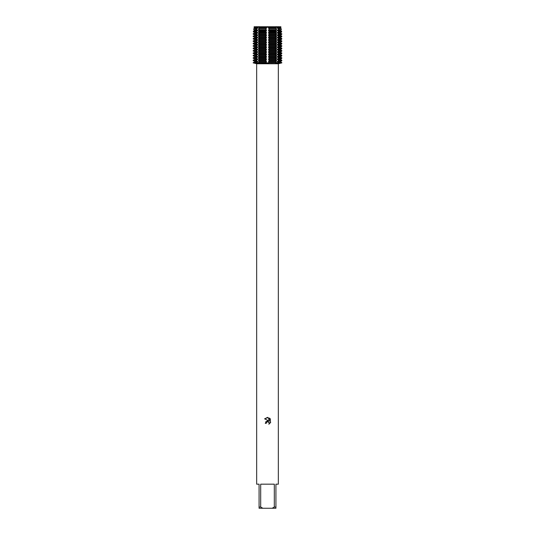 <?xml version="1.0" encoding="UTF-8"?>
<svg xmlns="http://www.w3.org/2000/svg" width="535" height="535" viewBox="0 0 535 535"><rect width="100%" height="100%" fill="white"/><g stroke="black" fill="none" stroke-linecap="round" stroke-linejoin="round"><path stroke-width="0.4" stroke-dasharray="2.67 2.01" d="M277.545 27.78L280.4 27.78L280.4 28.128L277.545 28.128L277.545 27.78L278.06 27.466L277.953 26.75L280.801 26.75L275.665 26.75L275.672 63.304L276 62.221L276.508 62.689L276 62.862A6.674 4.721 90 0 0 276 63.063L276.127 63.424L278.795 62.862L253.149 62.862L253.951 62.862L253.149 62.862L253.951 62.221L253.951 62.862L255.315 62.862L253.951 62.862A6.674 6.674 0 0 1 253.951 63.063L259.335 62.862L258.492 62.862L259 62.221L259.335 62.862L258.492 62.862L259 62.862A6.674 4.721 -90 0 1 259 63.063L269.118 62.862L269.025 62.221L269.025 63.063L276.508 62.862L276 63.063L276.575 63.397M253.149 62.689L256.205 62.689L256.84 62.221L256.84 62.862A6.674 4.721 90 0 1 256.84 63.063L257.188 63.163M257.509 63.244L257.957 63.331M258.492 62.689L265.882 62.689L265.975 62.221L265.975 63.063L266.624 63.351M255.141 63.377L255.295 63.424A8.038 8.038 0 0 0 255.315 62.862L255.315 26.75L254.199 26.75L255.315 26.75M279.685 26.75L279.33 27.445L279.33 62.862L255.67 62.862L279.33 62.862L267.5 62.862L279.33 62.862L279.33 27.445L255.67 27.445L279.685 27.285L279.685 62.862L281.851 62.862L278.795 62.862L278.16 62.221L278.16 62.862L281.851 62.862L279.685 62.862A8.038 8.038 0 0 0 279.705 63.424L280.032 63.331M278.16 63.063A6.674 4.721 90 0 1 278.16 62.862L275.665 62.862L275.859 26.75L268.978 26.75L267.5 27.285L268.978 26.75L266.022 26.75L267.5 27.285L266.022 26.75L254.199 26.75L257.047 26.75L256.94 27.466L257.455 27.78L257.455 28.128L254.6 28.128L254.6 27.78L257.455 27.78M276 26.643C275.485 27.459 276.2 27.459 278.16 26.643C276.2 27.459 275.485 27.459 276 26.643M281.049 26.643C279.297 27.459 279.297 27.459 281.049 26.643C279.297 27.459 279.297 27.459 281.049 26.643C279.297 27.459 279.297 27.459 281.049 26.643C279.297 27.459 279.297 27.459 281.049 26.643M278.334 484.175L275.926 484.175L275.926 507.046L274.308 507.046L274.308 484.175L260.692 484.175L260.692 507.046L259.074 507.046L259.074 484.175L256.666 484.175M278.334 63.765L256.666 63.765M267.881 63.411L268.309 63.357M268.396 63.344L269.025 63.063M270.396 422.871L270.396 419.025M265.775 421.74L265.26 423.299L266.283 423.299M264.604 418.845L268.744 420.891M266.443 422.596L266.945 422.015M269.179 422.496L269.232 423.987M269.393 418.009L269.393 421.125L268.129 417.487M253.951 26.643C255.703 27.459 255.703 27.459 253.951 26.643C255.703 27.459 255.703 27.459 253.951 26.643C255.703 27.459 255.703 27.459 253.951 26.643C255.703 27.459 255.703 27.459 253.951 26.643M258.873 63.424L259 63.063L258.873 63.424M256.84 26.643C258.8 27.459 259.515 27.459 259 26.643C259.515 27.459 258.8 27.459 256.84 26.643M259.335 27.064L259.328 63.304L259.335 27.064M260.692 507.046L262.839 508.25L259.074 508.25L259.074 507.046M262.839 508.25L272.161 508.25L274.308 507.046M275.926 507.046L275.926 508.25L272.161 508.25M274.308 484.175L260.692 484.175L274.308 484.175M266.196 27.78L266.022 26.75L259.141 26.75L259.074 27.466L259.294 28.128L266.196 28.128L266.196 27.78L259.294 27.78M281.31 29.652L281.049 28.515L281.31 29.652L278.367 29.652L278.16 28.515L278.367 29.652M281.691 31.832L281.049 32.207L281.049 30.923L281.691 31.832L278.668 31.832L278.16 30.923L278.16 32.207L278.668 31.832M278.795 34.146L281.851 34.146L281.049 34.614L281.049 33.331L281.851 33.799L278.795 33.799L278.16 33.331L278.16 34.614L278.795 33.799M278.795 36.554L281.851 36.554L281.049 37.022L281.049 35.738L281.851 36.206L278.795 36.206L278.16 35.738L278.16 37.022L278.795 36.206M278.795 38.961L281.851 38.961L281.049 39.429L281.049 38.145L281.851 38.614L278.795 38.614L278.16 38.145L278.16 39.429L278.795 38.614M278.795 41.369L281.851 41.369L281.049 41.837L281.049 40.553L281.851 41.021L278.795 41.021L278.16 40.553L278.16 41.837L278.795 41.021M278.795 43.776L281.851 43.776L281.049 44.244L281.049 42.96L281.851 43.429L278.795 43.429L278.16 42.96L278.16 44.244L278.795 43.429M278.795 46.184L281.851 46.184L281.049 46.652L281.049 45.368L281.851 45.836L278.795 45.836L278.16 45.368L278.16 46.652L278.795 45.836M278.795 48.591L281.851 48.591L281.049 49.059L281.049 47.775L281.851 48.244L278.795 48.244L278.16 47.775L278.16 49.059L278.795 48.244M278.795 50.999L281.851 50.999L281.049 51.467L281.049 50.183L281.851 50.651L278.795 50.651L278.16 50.183L278.16 51.467L278.795 50.651M278.795 53.406L281.851 53.406L281.049 53.874L281.049 52.59L281.851 53.059L278.795 53.059L278.16 52.59L278.16 53.874L278.795 53.059M278.795 55.814L281.851 55.814L281.049 56.282L281.049 54.998L281.851 55.466L278.795 55.466L278.16 54.998L278.16 56.282L278.795 55.466M278.795 58.221L281.851 58.221L281.049 58.69L281.049 57.405L281.851 57.874L278.795 57.874L278.16 57.405L278.16 58.69L278.795 57.874M278.795 60.629L281.851 60.629L281.049 61.097L281.049 59.813L281.851 60.281L278.795 60.281L278.16 59.813L278.16 61.097L278.795 60.281M281.049 62.221L281.049 62.862A6.674 6.674 0 0 0 281.049 63.063A6.674 6.674 0 0 1 281.049 62.862L281.049 62.221L281.851 62.689L278.795 62.689M280.4 30.187L280.4 30.535L277.545 30.535L277.545 30.187L280.4 30.187M280.4 32.595L280.4 32.943L277.545 32.943L277.545 32.595L280.4 32.595M280.4 35.002L280.4 35.35L277.545 35.35L277.545 35.002L280.4 35.002M280.4 37.41L280.4 37.758L277.545 37.758L277.545 37.41L280.4 37.41M280.4 39.817L280.4 40.165L277.545 40.165L277.545 39.817L280.4 39.817M280.4 42.225L280.4 42.573L277.545 42.573L277.545 42.225L280.4 42.225M280.4 44.632L280.4 44.98L277.545 44.98L277.545 44.632L280.4 44.632M280.4 47.04L280.4 47.388L277.545 47.388L277.545 47.04L280.4 47.04M280.4 49.447L280.4 49.795L277.545 49.795L277.545 49.447L280.4 49.447M280.4 51.855L280.4 52.203L277.545 52.203L277.545 51.855L280.4 51.855M280.4 54.262L280.4 54.61L277.545 54.61L277.545 54.262L280.4 54.262M280.4 56.67L280.4 57.018L277.545 57.018L277.545 56.67L280.4 56.67M280.4 59.077L280.4 59.425L277.545 59.425L277.545 59.077L280.4 59.077M280.4 61.485L280.4 61.833L277.545 61.833L277.545 61.485L280.4 61.485M253.951 61.097L253.149 60.629L253.951 59.813L253.951 61.097L253.951 59.813M253.951 58.69L253.149 58.221L253.951 57.405L253.951 58.69L253.951 57.405M253.951 56.282L253.149 55.814L253.951 54.998L253.951 56.282L253.951 54.998M253.951 53.874L253.149 53.406L253.951 52.59L253.951 53.874L253.951 52.59M253.951 51.467L253.149 50.999L253.951 50.183L253.951 51.467L253.951 50.183M253.951 49.059L253.149 48.591L253.951 47.775L253.951 49.059L253.951 47.775M253.951 46.652L253.149 46.184L253.951 45.368L253.951 46.652L253.951 45.368M253.951 44.244L253.149 43.776L253.951 42.96L253.951 44.244L253.951 42.96M253.951 41.837L253.149 41.369L253.951 40.553L253.951 41.837L253.951 40.553M253.951 39.429L253.149 38.961L253.951 38.145L253.951 39.429L253.951 38.145M253.951 37.022L253.149 36.554L253.951 35.738L253.951 37.022L253.951 35.738M253.951 34.614L253.149 34.146L253.951 33.331L253.951 34.614L253.951 33.331M253.951 32.207L253.309 31.832L253.951 30.923L253.951 32.207L253.951 30.923M253.951 29.799L253.951 28.515M254.6 61.833L254.6 61.485L257.455 61.485L257.455 61.833L254.6 61.833M254.6 59.425L254.6 59.077L257.455 59.077L257.455 59.425L254.6 59.425M254.6 57.018L254.6 56.67L257.455 56.67L257.455 57.018L254.6 57.018M254.6 54.61L254.6 54.262L257.455 54.262L257.455 54.61L254.6 54.61M254.6 52.203L254.6 51.855L257.455 51.855L257.455 52.203L254.6 52.203M254.6 49.795L254.6 49.447L257.455 49.447L257.455 49.795L254.6 49.795M254.6 47.388L254.6 47.04L257.455 47.04L257.455 47.388L254.6 47.388M254.6 44.98L254.6 44.632L257.455 44.632L257.455 44.98L254.6 44.98M254.6 42.573L254.6 42.225L257.455 42.225L257.455 42.573L254.6 42.573M254.6 40.165L254.6 39.817L257.455 39.817L257.455 40.165L254.6 40.165M254.6 37.758L254.6 37.41L257.455 37.41L257.455 37.758L254.6 37.758M254.6 35.35L254.6 35.002L257.455 35.002L257.455 35.35L254.6 35.35M254.6 32.943L254.6 32.595L257.455 32.595L257.455 32.943L254.6 32.943M254.6 30.535L254.6 30.187L257.455 30.187L257.455 30.535L254.6 30.535M265.942 29.652L265.975 28.515L265.942 29.652L258.833 29.652L259 28.515L258.833 29.652M265.902 31.832L265.975 30.923L265.902 31.832L258.599 31.832L259 30.923L259 32.207L258.599 31.832M265.882 34.146L265.975 33.331L265.882 34.146L258.492 34.146L259 33.331L259 34.614L258.492 34.146M265.882 36.554L265.975 35.738L265.882 36.554L258.492 36.554L259 35.738L259 37.022L258.492 36.554M265.882 38.961L265.975 38.145L265.882 38.961L258.492 38.961L259 38.145L259 39.429L258.492 38.961M265.882 41.369L265.975 40.553L265.882 41.369L258.492 41.369L259 40.553L259 41.837L258.492 41.369M265.882 43.776L265.975 42.96L265.882 43.776L258.492 43.776L259 42.96L259 44.244L258.492 43.776M265.882 46.184L265.975 45.368L265.882 46.184L258.492 46.184L259 45.368L259 46.652L258.492 46.184M265.882 48.591L265.975 47.775L265.882 48.591L258.492 48.591L259 47.775L259 49.059L258.492 48.591M265.882 50.999L265.975 50.183L265.882 50.999L258.492 50.999L259 50.183L259 51.467L258.492 50.999M265.882 53.406L265.975 52.59L265.882 53.406L258.492 53.406L259 52.59L259 53.874L258.492 53.406M265.882 55.814L265.975 54.998L265.882 55.814L258.492 55.814L259 54.998L259 56.282L258.492 55.814M265.882 58.221L265.975 57.405L265.882 58.221L258.492 58.221L259 57.405L259 58.69L258.492 58.221M265.882 60.629L265.975 59.813L265.882 60.629L258.492 60.629L259 59.813L259 61.097L258.492 60.629M269.025 61.097L269.025 59.813L269.025 61.097M269.025 58.69L269.025 57.405L269.025 58.69M269.025 56.282L269.025 54.998L269.025 56.282M269.025 53.874L269.025 52.59L269.025 53.874M269.025 51.467L269.025 50.183L269.025 51.467M269.025 49.059L269.025 47.775L269.025 49.059M269.025 46.652L269.025 45.368L269.025 46.652M269.025 44.244L269.025 42.96L269.025 44.244M269.025 41.837L269.025 40.553L269.025 41.837M269.025 39.429L269.025 38.145L269.025 39.429M269.025 37.022L269.025 35.738L269.025 37.022M269.025 34.614L269.025 33.331L269.025 34.614M269.025 32.207L269.025 30.923L269.025 32.207M269.025 29.799L269.025 28.515L269.025 29.799M268.965 62.575L268.49 61.612M268.804 61.833L268.804 61.485L275.706 61.485L275.706 61.833L268.804 61.833M268.49 61.706L268.965 60.743M268.965 60.167L268.49 59.204M268.804 59.425L268.804 59.077L275.706 59.077L275.706 59.425L268.804 59.425M268.49 59.298L268.965 58.335M268.965 57.76L268.49 56.797M268.804 57.018L268.804 56.67L275.706 56.67L275.706 57.018L268.804 57.018M268.49 56.891L268.965 55.928M268.965 55.352L268.49 54.389M268.804 54.61L268.804 54.262L275.706 54.262L275.706 54.61L268.804 54.61M268.49 54.483L268.965 53.52M268.965 52.945L268.49 51.982M268.804 52.203L268.804 51.855L275.706 51.855L275.706 52.203L268.804 52.203M268.49 52.076L268.965 51.113M268.965 50.537L268.49 49.574M268.804 49.795L268.804 49.447L275.706 49.447L275.706 49.795L268.804 49.795M268.49 49.668L268.965 48.705M268.965 48.13L268.49 47.167M268.804 47.388L268.804 47.04L275.706 47.04L275.706 47.388L268.804 47.388M268.49 47.261L268.965 46.298M268.965 45.722L268.49 44.759M268.804 44.98L268.804 44.632L275.706 44.632L275.706 44.98L268.804 44.98M268.49 44.853L268.965 43.89M268.965 43.315L268.49 42.352M268.804 42.573L268.804 42.225L275.706 42.225L275.706 42.573L268.804 42.573M268.49 42.446L268.965 41.483M268.965 40.907L268.49 39.944M268.804 40.165L268.804 39.817L275.706 39.817L275.706 40.165L268.804 40.165M268.49 40.038L268.965 39.075M268.965 38.5L268.49 37.537M268.804 37.758L268.804 37.41L275.706 37.41L275.706 37.758L268.804 37.758M268.49 37.631L268.965 36.668M268.965 36.092L268.49 35.129M268.804 35.35L268.804 35.002L275.706 35.002L275.706 35.35L268.804 35.35M268.49 35.223L268.965 34.26M268.965 33.685L268.49 32.722M268.804 32.943L268.804 32.595L275.706 32.595L275.706 32.943L268.804 32.943M268.49 32.816L268.965 31.853M268.965 31.277L268.49 30.314M268.804 30.535L268.804 30.187L275.706 30.187L275.706 30.535L268.804 30.535M268.49 30.408L268.965 29.445M268.965 28.87L268.49 27.907M268.804 28.128L268.978 26.75L275.859 26.75L275.706 28.128L268.804 28.128M266.51 27.907L266.035 28.87M266.035 29.445L266.51 30.408M266.196 30.187L266.196 30.535L259.294 30.535L259.294 30.187L266.196 30.187M266.51 30.314L266.035 31.277M266.035 31.853L266.51 32.816M266.196 32.595L266.196 32.943L259.294 32.943L259.294 32.595L266.196 32.595M266.51 32.722L266.035 33.685M266.035 34.26L266.51 35.223M266.196 35.002L266.196 35.35L259.294 35.35L259.294 35.002L266.196 35.002M266.51 35.129L266.035 36.092M266.035 36.668L266.51 37.631M266.196 37.41L266.196 37.758L259.294 37.758L259.294 37.41L266.196 37.41M266.51 37.537L266.035 38.5M266.035 39.075L266.51 40.038M266.196 39.817L266.196 40.165L259.294 40.165L259.294 39.817L266.196 39.817M266.51 39.944L266.035 40.907M266.035 41.483L266.51 42.446M266.196 42.225L266.196 42.573L259.294 42.573L259.294 42.225L266.196 42.225M266.51 42.352L266.035 43.315M266.035 43.89L266.51 44.853M266.196 44.632L266.196 44.98L259.294 44.98L259.294 44.632L266.196 44.632M266.51 44.759L266.035 45.722M266.035 46.298L266.51 47.261M266.196 47.04L266.196 47.388L259.294 47.388L259.294 47.04L266.196 47.04M266.51 47.167L266.035 48.13M266.035 48.705L266.51 49.668M266.196 49.447L266.196 49.795L259.294 49.795L259.294 49.447L266.196 49.447M266.51 49.574L266.035 50.537M266.035 51.113L266.51 52.076M266.196 51.855L266.196 52.203L259.294 52.203L259.294 51.855L266.196 51.855M266.51 51.982L266.035 52.945M266.035 53.52L266.51 54.483M266.196 54.262L266.196 54.61L259.294 54.61L259.294 54.262L266.196 54.262M266.51 54.389L266.035 55.352M266.035 55.928L266.51 56.891M266.196 56.67L266.196 57.018L259.294 57.018L259.294 56.67L266.196 56.67M266.51 56.797L266.035 57.76M266.035 58.335L266.51 59.298M266.196 59.077L266.196 59.425L259.294 59.425L259.294 59.077L266.196 59.077M266.51 59.204L266.035 60.167M266.035 60.743L266.51 61.706M266.196 61.485L266.196 61.833L259.294 61.833L259.294 61.485L266.196 61.485M266.51 61.612L266.035 62.575M256.633 29.652L256.84 28.515L256.633 29.652L253.69 29.652M256.332 31.832L256.84 32.207L256.84 30.923L256.332 31.832L253.309 31.832M256.205 34.146L256.84 34.614L256.84 33.331L256.205 34.146L253.149 34.146M256.205 36.554L256.84 37.022L256.84 35.738L256.205 36.554L253.149 36.554M256.205 38.961L256.84 39.429L256.84 38.145L256.205 38.961L253.149 38.961M256.205 41.369L256.84 41.837L256.84 40.553L256.205 41.369L253.149 41.369M256.205 43.776L256.84 44.244L256.84 42.96L256.205 43.776L253.149 43.776M256.205 46.184L256.84 46.652L256.84 45.368L256.205 46.184L253.149 46.184M256.205 48.591L256.84 49.059L256.84 47.775L256.205 48.591L253.149 48.591M256.205 50.999L256.84 51.467L256.84 50.183L256.205 50.999L253.149 50.999M256.205 53.406L256.84 53.874L256.84 52.59L256.205 53.406L253.149 53.406M256.205 55.814L256.84 56.282L256.84 54.998L256.205 55.814L253.149 55.814M256.205 58.221L256.84 58.69L256.84 57.405L256.205 58.221L253.149 58.221M256.205 60.629L256.84 61.097L256.84 59.813L256.205 60.629L253.149 60.629M258.512 62.575L259.328 61.612M259.328 61.706L258.512 60.743M258.512 60.167L259.328 59.204M259.328 59.298L258.512 58.335M258.512 57.76L259.328 56.797M259.328 56.891L258.512 55.928M258.512 55.352L259.328 54.389M259.328 54.483L258.512 53.52M258.512 52.945L259.328 51.982M259.328 52.076L258.512 51.113M258.512 50.537L259.328 49.574M259.328 49.668L258.512 48.705M258.512 48.13L259.328 47.167M259.328 47.261L258.512 46.298M258.512 45.722L259.328 44.759M259.328 44.853L258.512 43.89M258.512 43.315L259.328 42.352M259.328 42.446L258.512 41.483M258.512 40.907L259.328 39.944M259.328 40.038L258.512 39.075M258.512 38.5L259.328 37.537M259.328 37.631L258.512 36.668M258.512 36.092L259.328 35.129M259.328 35.223L258.512 34.26M258.512 33.685L259.328 32.722M259.328 32.816L258.512 31.853M258.512 31.277L259.328 30.314M259.328 30.408L258.512 29.445M258.512 28.87L259.328 27.907M257.93 27.907L256.439 28.87M256.439 29.445L257.93 30.408M257.93 30.314L256.439 31.277M256.439 31.853L257.93 32.816M257.93 32.722L256.439 33.685M256.439 34.26L257.93 35.223M257.93 35.129L256.439 36.092M256.439 36.668L257.93 37.631M257.93 37.537L256.439 38.5M256.439 39.075L257.93 40.038M257.93 39.944L256.439 40.907M256.439 41.483L257.93 42.446M257.93 42.352L256.439 43.315M256.439 43.89L257.93 44.853M257.93 44.759L256.439 45.722M256.439 46.298L257.93 47.261M257.93 47.167L256.439 48.13M256.439 48.705L257.93 49.668M257.93 49.574L256.439 50.537M256.439 51.113L257.93 52.076M257.93 51.982L256.439 52.945M256.439 53.52L257.93 54.483M257.93 54.389L256.439 55.352M256.439 55.928L257.93 56.891M257.93 56.797L256.439 57.76M256.439 58.335L257.93 59.298M257.93 59.204L256.439 60.167M256.439 60.743L257.93 61.706M257.93 61.612L256.439 62.575M276.167 29.652L276 28.515L276.167 29.652L269.058 29.652M276.401 31.832L276 32.207L276 30.923L276.401 31.832L269.098 31.832M276.508 34.146L276 34.614L276 33.331L276.508 34.146L269.118 34.146M276.508 36.554L276 37.022L276 35.738L276.508 36.554L269.118 36.554M276.508 38.961L276 39.429L276 38.145L276.508 38.961L269.118 38.961M276.508 41.369L276 41.837L276 40.553L276.508 41.369L269.118 41.369M276.508 43.776L276 44.244L276 42.96L276.508 43.776L269.118 43.776M276.508 46.184L276 46.652L276 45.368L276.508 46.184L269.118 46.184M276.508 48.591L276 49.059L276 47.775L276.508 48.591L269.118 48.591M276.508 50.999L276 51.467L276 50.183L276.508 50.999L269.118 50.999M276.508 53.406L276 53.874L276 52.59L276.508 53.406L269.118 53.406M276.508 55.814L276 56.282L276 54.998L276.508 55.814L269.118 55.814M276.508 58.221L276 58.69L276 57.405L276.508 58.221L269.118 58.221M276.508 60.629L276 61.097L276 59.813L276.508 60.629L269.118 60.629M278.561 62.575L277.07 61.612M277.07 61.706L278.561 60.743M278.561 60.167L277.07 59.204M277.07 59.298L278.561 58.335M278.561 57.76L277.07 56.797M277.07 56.891L278.561 55.928M278.561 55.352L277.07 54.389M277.07 54.483L278.561 53.52M278.561 52.945L277.07 51.982M277.07 52.076L278.561 51.113M278.561 50.537L277.07 49.574M277.07 49.668L278.561 48.705M278.561 48.13L277.07 47.167M277.07 47.261L278.561 46.298M278.561 45.722L277.07 44.759M277.07 44.853L278.561 43.89M278.561 43.315L277.07 42.352M277.07 42.446L278.561 41.483M278.561 40.907L277.07 39.944M277.07 40.038L278.561 39.075M278.561 38.5L277.07 37.537M277.07 37.631L278.561 36.668M278.561 36.092L277.07 35.129M277.07 35.223L278.561 34.26M278.561 33.685L277.07 32.722M277.07 32.816L278.561 31.853M278.561 31.277L277.07 30.314M277.07 30.408L278.561 29.445M278.561 28.87L277.07 27.907M275.672 27.907L276.488 28.87M276.488 29.445L275.672 30.408M275.672 30.314L276.488 31.277M276.488 31.853L275.672 32.816M275.672 32.722L276.488 33.685M276.488 34.26L275.672 35.223M275.672 35.129L276.488 36.092M276.488 36.668L275.672 37.631M275.672 37.537L276.488 38.5M276.488 39.075L275.672 40.038M275.672 39.944L276.488 40.907M276.488 41.483L275.672 42.446M275.672 42.352L276.488 43.315M276.488 43.89L275.672 44.853M275.672 44.759L276.488 45.722M276.488 46.298L275.672 47.261M275.672 47.167L276.488 48.13M276.488 48.705L275.672 49.668M275.672 49.574L276.488 50.537M276.488 51.113L275.672 52.076M275.672 51.982L276.488 52.945M276.488 53.52L275.672 54.483M275.672 54.389L276.488 55.352M276.488 55.928L275.672 56.891M275.672 56.797L276.488 57.76M276.488 58.335L275.672 59.298M275.672 59.204L276.488 60.167M276.488 60.743L275.672 61.706M275.672 61.612L276.488 62.575M269.118 62.689L276.508 62.689M253.149 60.281L256.205 60.281M258.492 60.281L265.882 60.281M269.118 60.281L276.508 60.281M253.149 57.874L256.205 57.874M258.492 57.874L265.882 57.874M269.118 57.874L276.508 57.874M253.149 55.466L256.205 55.466M258.492 55.466L265.882 55.466M269.118 55.466L276.508 55.466M253.149 53.059L256.205 53.059M258.492 53.059L265.882 53.059M269.118 53.059L276.508 53.059M253.149 50.651L256.205 50.651M258.492 50.651L265.882 50.651M269.118 50.651L276.508 50.651M253.149 48.244L256.205 48.244M258.492 48.244L265.882 48.244M269.118 48.244L276.508 48.244M253.149 45.836L256.205 45.836M258.492 45.836L265.882 45.836M269.118 45.836L276.508 45.836M253.149 43.429L256.205 43.429M258.492 43.429L265.882 43.429M269.118 43.429L276.508 43.429M253.149 41.021L256.205 41.021M258.492 41.021L265.882 41.021M269.118 41.021L276.508 41.021M253.149 38.614L256.205 38.614M258.492 38.614L265.882 38.614M269.118 38.614L276.508 38.614M253.149 36.206L256.205 36.206M258.492 36.206L265.882 36.206M269.118 36.206L276.508 36.206M253.149 33.799L256.205 33.799M258.492 33.799L265.882 33.799M269.118 33.799L276.508 33.799M253.416 31.231L256.419 31.231M258.659 31.231L265.915 31.231M269.085 31.231L276.341 31.231M253.884 28.556L256.787 28.556M258.953 28.556L265.969 28.556M269.031 28.556L276.047 28.556M256.94 27.466L254.071 27.466M265.989 27.466L259.074 27.466M275.926 27.466L269.011 27.466M275.706 27.78L268.804 27.78M280.928 27.466L278.06 27.466M278.213 28.556L281.116 28.556M278.581 31.231L281.584 31.231M253.951 62.221L253.951 62.862A6.674 6.674 0 0 1 253.951 63.063M259 62.221L259 62.862A6.674 4.721 90 0 1 259 63.063M276 62.221L276 62.862A6.674 4.721 -90 0 0 276 63.063M281.049 61.097L281.049 59.813M281.049 58.69L281.049 57.405M281.049 56.282L281.049 54.998M281.049 53.874L281.049 52.59M281.049 51.467L281.049 50.183M281.049 49.059L281.049 47.775M281.049 46.652L281.049 45.368M281.049 44.244L281.049 42.96M281.049 41.837L281.049 40.553M281.049 39.429L281.049 38.145M281.049 37.022L281.049 35.738M281.049 34.614L281.049 33.331M281.049 32.207L281.049 30.923M281.049 29.799L281.049 28.515M259 29.799L259 28.515M259 32.207L259 30.923M259 34.614L259 33.331M259 37.022L259 35.738M259 39.429L259 38.145M259 41.837L259 40.553M259 44.244L259 42.96M259 46.652L259 45.368M259 49.059L259 47.775M259 51.467L259 50.183M259 53.874L259 52.59M259 56.282L259 54.998M259 58.69L259 57.405M259 61.097L259 59.813M276 29.799L276 28.515M276 32.207L276 30.923M276 34.614L276 33.331M276 37.022L276 35.738M276 39.429L276 38.145M276 41.837L276 40.553M276 44.244L276 42.96M276 46.652L276 45.368M276 49.059L276 47.775M276 51.467L276 50.183M276 53.874L276 52.59M276 56.282L276 54.998M276 58.69L276 57.405M276 61.097L276 59.813M255.67 27.445L255.67 62.862L255.67 27.445L255.315 27.285L255.67 27.445"/><path stroke-width="0.8" d="M253.951 62.221L253.149 62.862L256.666 63.765L278.334 63.765L281.851 62.862L278.16 62.862L278.16 62.221L278.795 62.862L276.127 63.424L276.508 62.862L281.851 62.862L280.032 63.331M259 63.063L258.873 63.424L256.84 63.063A6.674 4.721 -90 0 0 256.84 62.862L258.492 62.862L259 63.063L258.432 63.397M257.957 63.331L258.311 63.384M266.624 63.351L267.5 63.424L265.882 62.862L276.508 62.862L276 62.221M278.16 63.063A6.674 4.721 -90 0 1 278.16 62.862L269.025 62.862L269.025 62.221L269.025 63.063L267.5 63.424M257.455 27.78L254.6 27.78L253.951 28.515L257.455 28.128L257.047 26.75L254.199 26.75L254.071 27.466L254.6 27.78L254.071 27.466L254.199 26.75L266.022 26.75L267.5 27.285L268.978 26.75L267.5 27.285L266.022 26.75L280.801 26.75L280.928 27.466L280.801 26.75L277.953 26.75L278.06 27.466L277.545 27.78L277.545 28.128L280.4 28.128L280.928 27.466L277.545 27.78M278.16 26.643C276.2 27.459 275.485 27.459 276 26.643C275.485 27.459 276.2 27.459 278.16 26.643M266.283 423.299L266.443 422.596L266.283 423.299L265.26 423.299L267.5 420.737L268.744 420.891L264.604 418.845L267.5 417.42L268.129 417.487L269.393 421.125L269.393 418.009L270.396 419.025L270.396 422.871M274.308 507.046L272.161 508.25L262.839 508.25L260.692 507.046L260.692 484.175L274.308 484.175L274.308 507.046L275.926 507.046L275.926 484.175L278.334 484.175L278.334 63.765M270.697 422.302L268.791 424.208L270.697 422.302M269.232 423.987L268.938 422.189L267.5 421.774L269.179 422.496M268.744 420.891L265.775 421.74M266.945 422.015L266.443 422.596M270.396 419.025L269.393 418.009M268.129 417.487L264.604 418.851M255.141 63.377L253.951 63.063M259 62.221L258.492 62.862L265.975 63.063L265.975 62.221L265.975 62.862L269.025 63.063M256.205 62.862L253.149 62.862L256.84 62.862L256.205 62.862L256.84 62.221L256.84 62.862L265.882 62.862M259 26.643C259.515 27.459 258.8 27.459 256.84 26.643C258.8 27.459 259.515 27.459 259 26.643M256.666 63.765L256.666 484.175L259.074 484.175L259.074 508.25L262.839 508.25M272.161 508.25L275.926 508.25L275.926 507.046M259.074 507.046L260.692 507.046M259.294 27.78L259.141 26.75L266.022 26.75L266.196 27.78L266.196 28.128L259.294 28.128L259.294 27.78L266.196 27.78M278.795 33.799L278.16 34.614L278.16 33.331L278.795 33.799L281.851 33.799L281.851 34.146L280.4 32.943L281.691 31.832L281.584 31.231L280.4 30.535L281.31 29.652L281.116 28.556L280.4 28.128L281.049 28.515M278.795 36.206L278.16 37.022L278.16 35.738L278.795 36.206L281.851 36.206L280.4 35.35L281.851 34.146L278.795 34.146M278.795 38.614L278.16 39.429L278.16 38.145L278.795 38.614L281.851 38.614L280.4 37.758L281.851 36.554L278.795 36.554M278.795 41.021L278.16 41.837L278.16 40.553L278.795 41.021L281.851 41.021L280.4 40.165L281.851 38.961L278.795 38.961M278.795 43.429L278.16 44.244L278.16 42.96L278.795 43.429L281.851 43.429L280.4 42.573L281.851 41.369L278.795 41.369M278.795 45.836L278.16 46.652L278.16 45.368L278.795 45.836L281.851 45.836L280.4 44.98L281.851 43.776L278.795 43.776M278.795 48.244L278.16 49.059L278.16 47.775L278.795 48.244L281.851 48.244L280.4 47.388L281.851 46.184L278.795 46.184M278.795 50.651L278.16 51.467L278.16 50.183L278.795 50.651L281.851 50.651L280.4 49.795L281.851 48.591L278.795 48.591M278.795 53.059L278.16 53.874L278.16 52.59L278.795 53.059L281.851 53.059L280.4 52.203L281.851 50.999L278.795 50.999M278.795 55.466L278.16 56.282L278.16 54.998L278.795 55.466L281.851 55.466L280.4 54.61L281.851 53.406L278.795 53.406M278.795 57.874L278.16 58.69L278.16 57.405L278.795 57.874L281.851 57.874L280.4 57.018L281.851 55.814L278.795 55.814M278.795 60.281L278.16 61.097L278.16 59.813L278.795 60.281L281.851 60.281L280.4 59.425L281.851 58.221L278.795 58.221M278.795 62.689L281.851 62.689L280.4 61.833L281.851 60.629L278.795 60.629M281.049 29.799L277.545 30.187L277.545 30.535L281.049 30.923M281.049 32.207L277.545 32.595L277.545 32.943L281.049 33.331M281.049 34.614L277.545 35.002L277.545 35.35L281.049 35.738M281.049 37.022L277.545 37.41L277.545 37.758L281.049 38.145M281.049 39.429L277.545 39.817L277.545 40.165L281.049 40.553M281.049 41.837L277.545 42.225L277.545 42.573L281.049 42.96M281.049 44.244L277.545 44.632L277.545 44.98L281.049 45.368M281.049 46.652L277.545 47.04L277.545 47.388L281.049 47.775M281.049 49.059L277.545 49.447L277.545 49.795L281.049 50.183M281.049 51.467L277.545 51.855L277.545 52.203L281.049 52.59M281.049 53.874L277.545 54.262L277.545 54.61L281.049 54.998M281.049 56.282L277.545 56.67L277.545 57.018L281.049 57.405M281.049 58.69L277.545 59.077L277.545 59.425L281.049 59.813M281.049 61.097L277.545 61.485L277.545 61.833L281.049 62.221M269.058 29.652L269.025 28.515L269.058 29.652L276.167 29.652L276 28.515M269.098 31.832L269.025 30.923L269.098 31.832L276.401 31.832L276 30.923M269.118 34.146L269.025 33.331L269.118 34.146L276.508 34.146L276 33.331M269.118 36.554L269.025 35.738L269.118 36.554L276.508 36.554L276 35.738M269.118 38.961L269.025 38.145L269.118 38.961L276.508 38.961L276 38.145M269.118 41.369L269.025 40.553L269.118 41.369L276.508 41.369L276 40.553M269.118 43.776L269.025 42.96L269.118 43.776L276.508 43.776L276 42.96M269.118 46.184L269.025 45.368L269.118 46.184L276.508 46.184L276 45.368M269.118 48.591L269.025 47.775L269.118 48.591L276.508 48.591L276 47.775M269.118 50.999L269.025 50.183L269.118 50.999L276.508 50.999L276 50.183M269.118 53.406L269.025 52.59L269.118 53.406L276.508 53.406L276 52.59M269.118 55.814L269.025 54.998L269.118 55.814L276.508 55.814L276 54.998M269.118 58.221L269.025 57.405L269.118 58.221L276.508 58.221L276 57.405M269.118 60.629L269.025 59.813L269.118 60.629L276.508 60.629L276 59.813M265.975 61.097L265.975 59.813L265.975 61.097M265.975 58.69L265.975 57.405L265.975 58.69M265.975 56.282L265.975 54.998L265.975 56.282M265.975 53.874L265.975 52.59L265.975 53.874M265.975 51.467L265.975 50.183L265.975 51.467M265.975 49.059L265.975 47.775L265.975 49.059M265.975 46.652L265.975 45.368L265.975 46.652M265.975 44.244L265.975 42.96L265.975 44.244M265.975 41.837L265.975 40.553L265.975 41.837M265.975 39.429L265.975 38.145L265.975 39.429M265.975 37.022L265.975 35.738L265.975 37.022M265.975 34.614L265.975 33.331L265.975 34.614M265.975 32.207L265.975 30.923L265.975 32.207M265.975 29.799L265.975 28.515L265.975 29.799M266.035 62.575L266.51 61.612M266.196 61.833L266.196 61.485L259.294 61.485L259.294 61.833L266.196 61.833M266.51 61.706L266.035 60.743M266.035 60.167L266.51 59.204M266.196 59.425L266.196 59.077L259.294 59.077L259.294 59.425L266.196 59.425M266.51 59.298L266.035 58.335M266.035 57.76L266.51 56.797M266.196 57.018L266.196 56.67L259.294 56.67L259.294 57.018L266.196 57.018M266.51 56.891L266.035 55.928M266.035 55.352L266.51 54.389M266.196 54.61L266.196 54.262L259.294 54.262L259.294 54.61L266.196 54.61M266.51 54.483L266.035 53.52M266.035 52.945L266.51 51.982M266.196 52.203L266.196 51.855L259.294 51.855L259.294 52.203L266.196 52.203M266.51 52.076L266.035 51.113M266.035 50.537L266.51 49.574M266.196 49.795L266.196 49.447L259.294 49.447L259.294 49.795L266.196 49.795M266.51 49.668L266.035 48.705M266.035 48.13L266.51 47.167M266.196 47.388L266.196 47.04L259.294 47.04L259.294 47.388L266.196 47.388M266.51 47.261L266.035 46.298M266.035 45.722L266.51 44.759M266.196 44.98L266.196 44.632L259.294 44.632L259.294 44.98L266.196 44.98M266.51 44.853L266.035 43.89M266.035 43.315L266.51 42.352M266.196 42.573L266.196 42.225L259.294 42.225L259.294 42.573L266.196 42.573M266.51 42.446L266.035 41.483M266.035 40.907L266.51 39.944M266.196 40.165L266.196 39.817L259.294 39.817L259.294 40.165L266.196 40.165M266.51 40.038L266.035 39.075M266.035 38.5L266.51 37.537M266.196 37.758L266.196 37.41L259.294 37.41L259.294 37.758L266.196 37.758M266.51 37.631L266.035 36.668M266.035 36.092L266.51 35.129M266.196 35.35L266.196 35.002L259.294 35.002L259.294 35.35L266.196 35.35M266.51 35.223L266.035 34.26M266.035 33.685L266.51 32.722M266.196 32.943L266.196 32.595L259.294 32.595L259.294 32.943L266.196 32.943M266.51 32.816L266.035 31.853M266.035 31.277L266.51 30.314M266.196 30.535L266.196 30.187L259.294 30.187L259.294 30.535L266.196 30.535M266.51 30.408L266.035 29.445M266.035 28.87L266.51 27.907M268.978 26.75L268.804 28.128L275.706 28.128L275.926 27.466L275.859 26.75L268.978 26.75M268.49 27.907L268.965 28.87M268.965 29.445L268.49 30.408M268.804 30.187L268.804 30.535L275.706 30.535L275.706 30.187L268.804 30.187M268.49 30.314L268.965 31.277M268.965 31.853L268.49 32.816M268.804 32.595L268.804 32.943L275.706 32.943L275.706 32.595L268.804 32.595M268.49 32.722L268.965 33.685M268.965 34.26L268.49 35.223M268.804 35.002L268.804 35.35L275.706 35.35L275.706 35.002L268.804 35.002M268.49 35.129L268.965 36.092M268.965 36.668L268.49 37.631M268.804 37.41L268.804 37.758L275.706 37.758L275.706 37.41L268.804 37.41M268.49 37.537L268.965 38.5M268.965 39.075L268.49 40.038M268.804 39.817L268.804 40.165L275.706 40.165L275.706 39.817L268.804 39.817M268.49 39.944L268.965 40.907M268.965 41.483L268.49 42.446M268.804 42.225L268.804 42.573L275.706 42.573L275.706 42.225L268.804 42.225M268.49 42.352L268.965 43.315M268.965 43.89L268.49 44.853M268.804 44.632L268.804 44.98L275.706 44.98L275.706 44.632L268.804 44.632M268.49 44.759L268.965 45.722M268.965 46.298L268.49 47.261M268.804 47.04L268.804 47.388L275.706 47.388L275.706 47.04L268.804 47.04M268.49 47.167L268.965 48.13M268.965 48.705L268.49 49.668M268.804 49.447L268.804 49.795L275.706 49.795L275.706 49.447L268.804 49.447M268.49 49.574L268.965 50.537M268.965 51.113L268.49 52.076M268.804 51.855L268.804 52.203L275.706 52.203L275.706 51.855L268.804 51.855M268.49 51.982L268.965 52.945M268.965 53.52L268.49 54.483M268.804 54.262L268.804 54.61L275.706 54.61L275.706 54.262L268.804 54.262M268.49 54.389L268.965 55.352M268.965 55.928L268.49 56.891M268.804 56.67L268.804 57.018L275.706 57.018L275.706 56.67L268.804 56.67M268.49 56.797L268.965 57.76M268.965 58.335L268.49 59.298M268.804 59.077L268.804 59.425L275.706 59.425L275.706 59.077L268.804 59.077M268.49 59.204L268.965 60.167M268.965 60.743L268.49 61.706M268.804 61.485L268.804 61.833L275.706 61.833L275.706 61.485L268.804 61.485M268.49 61.612L268.965 62.575M253.951 28.515L253.69 29.652L254.6 30.187L253.951 29.799M253.951 30.923L254.6 30.535L253.416 31.231L253.309 31.832L253.951 32.207M253.951 33.331L253.149 33.799L253.951 34.614M253.951 35.738L253.149 36.206L253.951 37.022M253.951 38.145L253.149 38.614L253.951 39.429M253.951 40.553L253.149 41.021L253.951 41.837M253.951 42.96L253.149 43.429L253.951 44.244M253.951 45.368L253.149 45.836L253.951 46.652M253.951 47.775L253.149 48.244L253.951 49.059M253.951 50.183L253.149 50.651L253.951 51.467M253.951 52.59L253.149 53.059L253.951 53.874M253.951 54.998L253.149 55.466L253.951 56.282M253.951 57.405L253.149 57.874L253.951 58.69M253.951 59.813L253.149 60.281L253.951 61.097M254.6 30.187L254.6 30.535L257.455 30.535L257.455 30.187L254.6 30.187M254.6 32.595L254.6 32.943L257.455 32.943L257.455 32.595L254.6 32.595M254.6 35.002L254.6 35.35L257.455 35.35L257.455 35.002L254.6 35.002M254.6 37.41L254.6 37.758L257.455 37.758L257.455 37.41L254.6 37.41M254.6 39.817L254.6 40.165L257.455 40.165L257.455 39.817L254.6 39.817M254.6 42.225L254.6 42.573L257.455 42.573L257.455 42.225L254.6 42.225M254.6 44.632L254.6 44.98L257.455 44.98L257.455 44.632L254.6 44.632M254.6 47.04L254.6 47.388L257.455 47.388L257.455 47.04L254.6 47.04M254.6 49.447L254.6 49.795L257.455 49.795L257.455 49.447L254.6 49.447M254.6 51.855L254.6 52.203L257.455 52.203L257.455 51.855L254.6 51.855M254.6 54.262L254.6 54.61L257.455 54.61L257.455 54.262L254.6 54.262M254.6 56.67L254.6 57.018L257.455 57.018L257.455 56.67L254.6 56.67M254.6 59.077L254.6 59.425L257.455 59.425L257.455 59.077L254.6 59.077M254.6 61.485L254.6 61.833L257.455 61.833L257.455 61.485L254.6 61.485M259 28.515L259 29.799M259 30.923L258.599 31.832L259 32.207M259 33.331L258.492 33.799L259 34.614M259 35.738L258.492 36.206L259 37.022M259 38.145L258.492 38.614L259 39.429M259 40.553L258.492 41.021L259 41.837M259 42.96L258.492 43.429L259 44.244M259 45.368L258.492 45.836L259 46.652M259 47.775L258.492 48.244L259 49.059M259 50.183L258.492 50.651L259 51.467M259 52.59L258.492 53.059L259 53.874M259 54.998L258.492 55.466L259 56.282M259 57.405L258.492 57.874L259 58.69M259 59.813L258.492 60.281L259 61.097M256.84 61.097L256.205 60.629L256.84 59.813L256.84 61.097M256.84 58.69L256.205 58.221L256.84 57.405L256.84 58.69M256.84 56.282L256.205 55.814L256.84 54.998L256.84 56.282M256.84 53.874L256.205 53.406L256.84 52.59L256.84 53.874M256.84 51.467L256.205 50.999L256.84 50.183L256.84 51.467M256.84 49.059L256.205 48.591L256.84 47.775L256.84 49.059M256.84 46.652L256.205 46.184L256.84 45.368L256.84 46.652M256.84 44.244L256.205 43.776L256.84 42.96L256.84 44.244M256.84 41.837L256.205 41.369L256.84 40.553L256.84 41.837M256.84 39.429L256.205 38.961L256.84 38.145L256.84 39.429M256.84 37.022L256.205 36.554L256.84 35.738L256.84 37.022M256.84 34.614L256.205 34.146L256.84 33.331L256.84 34.614M256.84 32.207L256.332 31.832L256.84 30.923L256.84 32.207M256.84 29.799L256.84 28.515L256.84 29.799M256.439 62.575L257.93 61.612M257.93 61.706L256.439 60.743M256.439 60.167L257.93 59.204M257.93 59.298L256.439 58.335M256.439 57.76L257.93 56.797M257.93 56.891L256.439 55.928M256.439 55.352L257.93 54.389M257.93 54.483L256.439 53.52M256.439 52.945L257.93 51.982M257.93 52.076L256.439 51.113M256.439 50.537L257.93 49.574M257.93 49.668L256.439 48.705M256.439 48.13L257.93 47.167M257.93 47.261L256.439 46.298M256.439 45.722L257.93 44.759M257.93 44.853L256.439 43.89M256.439 43.315L257.93 42.352M257.93 42.446L256.439 41.483M256.439 40.907L257.93 39.944M257.93 40.038L256.439 39.075M256.439 38.5L257.93 37.537M257.93 37.631L256.439 36.668M256.439 36.092L257.93 35.129M257.93 35.223L256.439 34.26M256.439 33.685L257.93 32.722M257.93 32.816L256.439 31.853M256.439 31.277L257.93 30.314M257.93 30.408L256.439 29.445M256.439 28.87L257.93 27.907M259.328 27.907L258.512 28.87M258.512 29.445L259.328 30.408M259.328 30.314L258.512 31.277M258.512 31.853L259.328 32.816M259.328 32.722L258.512 33.685M258.512 34.26L259.328 35.223M259.328 35.129L258.512 36.092M258.512 36.668L259.328 37.631M259.328 37.537L258.512 38.5M258.512 39.075L259.328 40.038M259.328 39.944L258.512 40.907M258.512 41.483L259.328 42.446M259.328 42.352L258.512 43.315M258.512 43.89L259.328 44.853M259.328 44.759L258.512 45.722M258.512 46.298L259.328 47.261M259.328 47.167L258.512 48.13M258.512 48.705L259.328 49.668M259.328 49.574L258.512 50.537M258.512 51.113L259.328 52.076M259.328 51.982L258.512 52.945M258.512 53.52L259.328 54.483M259.328 54.389L258.512 55.352M258.512 55.928L259.328 56.891M259.328 56.797L258.512 57.76M258.512 58.335L259.328 59.298M259.328 59.204L258.512 60.167M258.512 60.743L259.328 61.706M259.328 61.612L258.512 62.575M278.367 29.652L278.16 28.515L278.367 29.652L281.31 29.652M278.668 31.832L278.16 32.207L278.16 30.923L278.668 31.832L281.691 31.832M276 61.097L276.508 60.629M276 58.69L276.508 58.221M276 56.282L276.508 55.814M276 53.874L276.508 53.406M276 51.467L276.508 50.999M276 49.059L276.508 48.591M276 46.652L276.508 46.184M276 44.244L276.508 43.776M276 41.837L276.508 41.369M276 39.429L276.508 38.961M276 37.022L276.508 36.554M276 34.614L276.508 34.146M276 32.207L276.401 31.832M276.488 62.575L275.672 61.612M275.672 61.706L276.488 60.743M276.488 60.167L275.672 59.204M275.672 59.298L276.488 58.335M276.488 57.76L275.672 56.797M275.672 56.891L276.488 55.928M276.488 55.352L275.672 54.389M275.672 54.483L276.488 53.52M276.488 52.945L275.672 51.982M275.672 52.076L276.488 51.113M276.488 50.537L275.672 49.574M275.672 49.668L276.488 48.705M276.488 48.13L275.672 47.167M275.672 47.261L276.488 46.298M276.488 45.722L275.672 44.759M275.672 44.853L276.488 43.89M276.488 43.315L275.672 42.352M275.672 42.446L276.488 41.483M276.488 40.907L275.672 39.944M275.672 40.038L276.488 39.075M276.488 38.5L275.672 37.537M275.672 37.631L276.488 36.668M276.488 36.092L275.672 35.129M275.672 35.223L276.488 34.26M276.488 33.685L275.672 32.722M275.672 32.816L276.488 31.853M276.488 31.277L275.672 30.314M275.672 30.408L276.488 29.445M276.488 28.87L275.672 27.907M277.07 27.907L278.561 28.87M278.561 29.445L277.07 30.408M277.07 30.314L278.561 31.277M278.561 31.853L277.07 32.816M277.07 32.722L278.561 33.685M278.561 34.26L277.07 35.223M277.07 35.129L278.561 36.092M278.561 36.668L277.07 37.631M277.07 37.537L278.561 38.5M278.561 39.075L277.07 40.038M277.07 39.944L278.561 40.907M278.561 41.483L277.07 42.446M277.07 42.352L278.561 43.315M278.561 43.89L277.07 44.853M277.07 44.759L278.561 45.722M278.561 46.298L277.07 47.261M277.07 47.167L278.561 48.13M278.561 48.705L277.07 49.668M277.07 49.574L278.561 50.537M278.561 51.113L277.07 52.076M277.07 51.982L278.561 52.945M278.561 53.52L277.07 54.483M277.07 54.389L278.561 55.352M278.561 55.928L277.07 56.891M277.07 56.797L278.561 57.76M278.561 58.335L277.07 59.298M277.07 59.204L278.561 60.167M278.561 60.743L277.07 61.706M277.07 61.612L278.561 62.575M256.205 62.689L253.149 62.689M265.882 62.689L258.492 62.689M276.508 62.689L269.118 62.689M253.149 60.629L256.205 60.629M258.492 60.629L265.882 60.629M256.205 60.281L253.149 60.281M265.882 60.281L258.492 60.281M276.508 60.281L269.118 60.281M253.149 58.221L256.205 58.221M258.492 58.221L265.882 58.221M256.205 57.874L253.149 57.874M265.882 57.874L258.492 57.874M276.508 57.874L269.118 57.874M253.149 55.814L256.205 55.814M258.492 55.814L265.882 55.814M256.205 55.466L253.149 55.466M265.882 55.466L258.492 55.466M276.508 55.466L269.118 55.466M253.149 53.406L256.205 53.406M258.492 53.406L265.882 53.406M256.205 53.059L253.149 53.059M265.882 53.059L258.492 53.059M276.508 53.059L269.118 53.059M253.149 50.999L256.205 50.999M258.492 50.999L265.882 50.999M256.205 50.651L253.149 50.651M265.882 50.651L258.492 50.651M276.508 50.651L269.118 50.651M253.149 48.591L256.205 48.591M258.492 48.591L265.882 48.591M256.205 48.244L253.149 48.244M265.882 48.244L258.492 48.244M276.508 48.244L269.118 48.244M253.149 46.184L256.205 46.184M258.492 46.184L265.882 46.184M256.205 45.836L253.149 45.836M265.882 45.836L258.492 45.836M276.508 45.836L269.118 45.836M253.149 43.776L256.205 43.776M258.492 43.776L265.882 43.776M256.205 43.429L253.149 43.429M265.882 43.429L258.492 43.429M276.508 43.429L269.118 43.429M253.149 41.369L256.205 41.369M258.492 41.369L265.882 41.369M256.205 41.021L253.149 41.021M265.882 41.021L258.492 41.021M276.508 41.021L269.118 41.021M253.149 38.961L256.205 38.961M258.492 38.961L265.882 38.961M256.205 38.614L253.149 38.614M265.882 38.614L258.492 38.614M276.508 38.614L269.118 38.614M253.149 36.554L256.205 36.554M258.492 36.554L265.882 36.554M256.205 36.206L253.149 36.206M265.882 36.206L258.492 36.206M276.508 36.206L269.118 36.206M253.149 34.146L256.205 34.146M258.492 34.146L265.882 34.146M256.205 33.799L253.149 33.799M265.882 33.799L258.492 33.799M276.508 33.799L269.118 33.799M253.309 31.832L256.332 31.832M258.599 31.832L265.902 31.832M256.419 31.231L253.416 31.231M265.915 31.231L258.659 31.231M276.341 31.231L269.085 31.231M281.584 31.231L278.581 31.231M253.69 29.652L256.633 29.652M258.833 29.652L265.942 29.652M256.787 28.556L253.884 28.556M265.969 28.556L258.953 28.556M276.047 28.556L269.031 28.556M281.116 28.556L278.213 28.556M254.071 27.466L256.94 27.466M259.074 27.466L265.989 27.466M269.011 27.466L275.926 27.466M278.06 27.466L280.928 27.466M268.804 27.78L275.706 27.78M275.665 62.862L275.672 63.304M259.328 63.304L259.335 62.862"/></g></svg>
